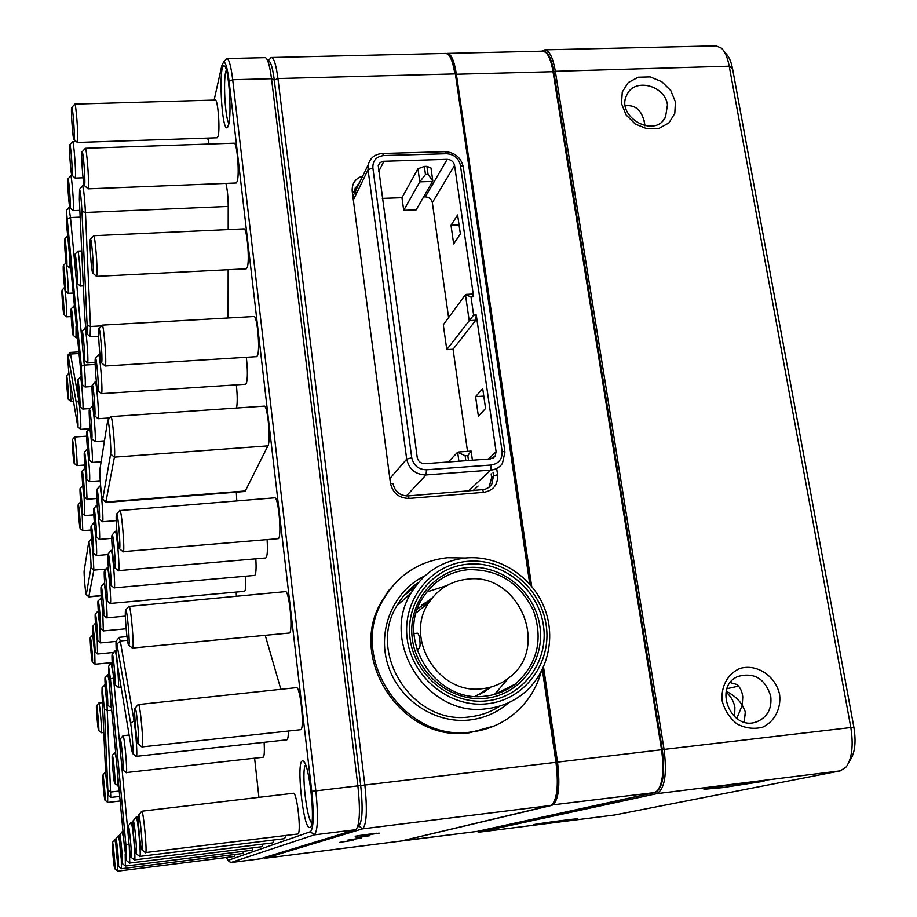 <?xml version="1.0" encoding="UTF-8"?>
<svg xmlns="http://www.w3.org/2000/svg" width="917" height="917" viewBox="0 0 917 917"><rect width="100%" height="100%" fill="white"/><g stroke="black" fill="none" stroke-linecap="round" stroke-linejoin="round"><path stroke-width="1.38" d="M446.648 53.53L447.485 53.404C451.279 54.023 454.224 60.854 456.322 73.899L531.665 586.261M543.563 667.106L557.513 762.027C560.379 786.82 558.545 801.252 552 805.321L401.933 840.855M477.092 831.41L654.394 792.597L657.386 790.763C662.853 783.37 664.24 769.684 661.535 749.693L552.951 71.377C551.3 61.577 548.847 55.215 545.581 52.303L542.589 51.169M529.762 584.026L455.417 74.277C453.881 64.35 451.714 57.989 448.894 55.192C451.714 57.989 453.881 64.35 455.417 74.277L530.416 584.771L455.417 74.277L553.455 71.698L662.028 749.682C664.55 767.896 663.472 780.94 658.807 788.838M553.581 802.799C558.017 795.555 558.992 782.018 556.481 762.187L542.772 668.837L556.481 762.187C558.992 782.018 558.017 795.555 553.581 802.799M546.796 53.541C549.741 56.694 551.954 62.746 553.455 71.698M770.727 696.152C765.191 678.775 754.359 672.172 738.231 676.368C712.578 686.26 731.09 731.881 756.823 721.782C767.449 717.174 772.08 708.635 770.727 696.152M730.299 682.615L736.798 684.46C740.237 687.36 742.22 691.521 742.759 696.92L742.277 705.104L745.292 711.752L744.272 722.092M644.926 125.778L644.846 124.918C642.588 110.957 636.077 104.584 625.325 105.799M723.811 50.962L726.275 54.023C729.141 56.946 731.239 61.909 732.591 68.913L853.865 727.192C856.226 741.922 854.976 752.903 850.151 760.136L848.855 762.394M779.622 694.605C781.238 708.761 774.556 721.645 762.623 727.204C754.038 729.347 745.567 728.304 737.199 724.063C729.749 718.091 724.751 710.423 722.218 701.081C720.705 686.81 727.559 674.018 739.515 668.619C756.353 663.197 775.644 675.703 779.622 694.605M675.439 101.925L674.786 113.444L668.952 122.889L659.036 128.38L647.001 128.793L635.252 124.024L626.139 115.015L621.508 103.587L622.265 92.021L628.214 82.622L638.163 77.246L650.13 76.925L661.765 81.693L670.786 90.6L675.439 101.925M614.585 815.007L840.419 770.83L846.299 766.83C852.099 758.164 853.578 744.948 850.758 727.181L729.221 66.196C727.605 57.76 725.083 51.799 721.656 48.303L716.131 45.861M541.615 51.192L544.744 49.85C549.363 50.458 552.859 57.427 555.232 70.735L664.057 749.315C667.163 774.613 664.676 789.399 656.629 793.698L479.018 832.166L476.909 831.444M722.55 787.634L703.969 789.285C706.239 787.921 767.414 779.714 763.953 781.25L722.55 787.634M549.042 823.157L533.213 824.761C534.336 824.005 579.934 818.01 577.595 818.915L549.042 823.157M477.539 831.341L655.151 792.506C662.911 788.333 665.295 774.04 662.303 749.602L553.673 71.354C551.277 57.931 547.736 51.203 543.07 51.18M667.461 104.882C665.02 85.315 634.404 77.544 626.964 94.715C615.009 116.184 654.509 139.212 665.501 117.227L667.461 104.882M736.764 718.527L742.277 705.104C738.472 699.327 733.119 694.719 726.23 691.258M726.975 688.713L738.506 686.122M734.643 716.853L734.895 707.431C733.749 701.241 730.803 696.141 726.046 692.117M511.377 686.031L510.471 687.475M404.535 598.984L411.217 592.863M429.569 601.586L426.485 602.148M483.763 692.392L484.348 691.601M430.314 600.509L429.064 600.727M494.527 694.41L508.373 678.282M485.494 696.095C496.682 694.811 506.654 690.776 515.434 683.99C537.545 663.931 543.483 639.309 533.27 610.137C519.549 582.467 497.748 568.987 467.888 569.675C448.585 571.864 433.615 581.149 422.978 597.54C394.7 638.874 435.529 703.878 485.494 696.095M485.609 691.269L486.606 689.882M486.87 708.703C499.272 707.259 510.471 702.938 520.466 695.762C547.071 676.505 556.894 638.725 544.205 607.386C531.642 576.002 498.424 554.991 465.87 557.96C441.868 560.7 423.562 572.495 410.942 593.345C379.523 642.909 428.342 717.885 486.87 708.703M417.006 650.038L419.172 648.491C420.101 647.31 420.307 644.376 419.791 639.676C419.184 635.596 418.381 633.441 417.407 633.2L417.166 633.292M465.366 558.006L447.473 557.708C418.255 561.112 396.419 575.853 381.965 601.93C348.815 659.575 405.165 742.495 471.338 731.972C484.382 730.436 496.315 726.126 507.147 719.031C524.077 707.534 535.413 691.854 541.156 672.012M446.911 585.527L426.829 592.004M432.469 597.678L417.499 609.037M475.086 696.324L490.343 687.853M467.303 579.189C451.061 581.034 438.326 588.737 429.099 602.297C403.469 637.934 438.739 695.464 482.525 688.667C492.658 687.509 501.633 683.761 509.451 677.422C550.681 646.623 518.048 571.887 467.303 579.189M418.186 608.28L430.738 599.924M486.709 689.355L476.061 695.98M480.21 694.249L488.131 688.61M431.15 599.351L421.384 605.151M485.804 698.284C520.237 694.742 545.248 660.618 539.849 626.059C534.955 591.431 501.393 564.253 467.59 567.554C433.718 570.34 407.48 603.489 412.318 638.828C416.65 674.213 451.439 702.353 485.804 698.284M397.978 580.301L388.327 590.926L380.635 603.168C347.589 660.618 403.709 743.217 469.653 732.729L494.114 726.012M487.351 703.775C524.902 699.877 552.08 662.659 546.165 625.027C540.801 587.338 504.293 557.777 467.487 561.33C430.623 564.322 401.967 600.394 407.217 638.931C411.916 677.525 449.892 708.245 487.351 703.775M486.938 700.84C522.954 697.126 549.065 661.432 543.414 625.302C538.268 589.127 503.215 560.734 467.888 564.161C432.492 567.05 405.027 601.678 410.082 638.645C414.599 675.657 451.004 705.116 486.938 700.84M339.909 842.322L352.919 840.35L339.909 842.322M347.818 840.098L361.206 838.069L347.818 840.098M356.14 837.76L369.929 835.674L356.14 837.76M364.909 835.307L355.166 836.201L379.122 833.14L364.909 835.307M401.096 841.027L550.429 805.516L552.275 804.461C557.364 797.847 558.591 783.771 555.931 762.21L542.348 669.708M269.839 58.975L271.535 57.519C274.034 58.184 276.166 65.199 277.943 78.564L364.84 784.86C367.453 810.341 366.662 825.013 362.456 828.865L265.357 858.186L264.451 857.704M403.732 595.798L415.195 586.731M496.716 468.736L497.587 474.754C498.046 484.68 493.449 490.538 483.775 492.337L409.177 498.424C399.01 498.24 392.774 493.186 390.459 483.27L352.208 191.355C351.75 183.606 355.269 178.483 362.754 175.995M508.144 687.67L506.975 689.492M406.999 596.486L410.667 593.586M488.99 487.385L491.672 477.642L491.134 473.917M358.57 184.615L355.131 188.054M358.604 825.758C362.398 822.194 363.098 808.794 360.713 785.548L274.286 80.146C272.544 66.998 270.458 60.614 268.051 60.98M390.459 483.27L393.095 483.821C394.94 491.741 399.927 495.776 408.031 495.925L484.864 489.449L489.105 487.294L491.741 484.359L493.518 475.831L492.991 472.186M411.137 593.024L403.698 599.729M509.256 688.208L510.299 686.581M360.026 181.612L354.913 188.994L354.81 192.364M266.687 58.814L268.91 61.015C271.031 62.471 272.819 68.855 274.286 80.146L277.943 78.564L454.855 73.933C453.193 63.239 450.832 56.625 447.783 54.092L445.811 53.438M309.912 827.443C303.229 830.974 295.583 757.912 302.908 760.995C309.178 760.571 316.25 826.251 310.015 827.409L309.912 827.443M228.62 124.827L227.118 127.738C221.478 130.833 218.246 62.585 224.252 65.99C228.551 66.162 232.035 113.272 228.62 124.827M226.35 857.487L228.069 860.341L310.404 831.719C313.648 828.211 314.095 814.754 311.769 791.36L229.09 81.338C227.485 68.431 225.651 61.978 223.622 61.989L221.788 65.806L214.12 100.091M228.184 229.594L228.218 206.417C228.115 197.029 227.359 189.349 225.937 183.389M228.092 317.97L228.15 269.724M273.77 839.995L272.762 842.872L134.34 859.905M125.193 853.979L125.388 866.095L252.037 850.242L252.84 847.858M121.296 859.114L121.376 868.731L242.936 853.475L243.658 851.285M117.674 863.344L117.685 871.15L234.557 856.455L235.21 854.449M245.573 576.231C246.065 585.516 245.71 590.537 244.495 591.316L110.109 603.466M85.075 148.588L85.338 148.302C86.645 148.084 89.19 179.973 88.433 187.171L88.021 188.833L236.173 182.987L237.239 181.337C239.646 174.081 237.067 142.215 234.144 143.178L234.076 143.178M77.337 142.467L217.169 137.779L218.154 136.025C220.206 128.793 217.856 99.174 215.3 100.056L74.816 104.102C75.951 103.862 78.3 133.515 77.704 140.702L77.166 142.284M209.099 144.038L207.7 138.089M236.196 592.073L236.368 596.153M119.623 510.574L274.687 497.816C278.688 496.555 282.184 539.574 278.011 538.692L122.97 551.656M138.123 704.588L296.351 687.647C300.478 686.122 304.88 730.425 300.524 729.726L141.894 746.919M106.028 502.459L245.057 491.466L267.913 445.88C270.996 440.997 267.638 404.901 264.222 406.128L110.968 416.616C112.516 416.295 115.576 452.413 114.407 457.147L105.845 502.264M265.242 635.378L280.854 689.275M288.408 731.067C288.339 736.626 287.8 739.549 286.803 739.824L136.094 756.353M285.772 835.479L284.637 838.642L139.567 856.421M128.758 606.435L285.393 591.625C289.463 590.239 293.394 633.83 289.13 633.039L132.312 648.067M255.832 558.831C256.405 568.987 255.992 574.512 254.617 575.418L113.995 587.854M236.792 500.854L236.322 492.154M96.503 276.372L246.249 268.819L247.235 267.512C249.848 260.955 247.04 227.84 243.956 228.872L93.694 235.703C95.081 235.463 97.775 268.612 96.893 275.077L96.296 276.143M236.529 408.019C237.514 403.102 237.446 395.376 236.334 384.853M98.348 355.097L98.578 354.822C99.919 354.512 102.681 387.719 101.753 392.82L101.489 393.657L245.641 384.246L246.398 383.398C247.728 378.217 247.705 369.517 246.318 357.286M105.191 366.021L256.577 356.656L257.459 355.67C260.29 349.904 257.219 315.379 253.975 316.503L102.234 325.122C103.701 324.847 106.567 359.395 105.547 365.046L104.962 365.78M267.111 539.62C267.775 550.785 267.317 556.894 265.747 557.96L118.259 570.661M264.096 742.357C264.658 751.504 264.337 756.456 263.133 757.236L126.088 772.572M293.176 793.308L293.348 793.262C297.097 791.715 301.716 834.585 297.716 834L145.333 852.581M254.605 758.199L258.915 797.343M262.835 844.11L261.941 846.712L129.595 863.069M260.279 858.828L355.968 829.553C359.785 824.819 360.427 810.192 357.871 785.686L271.512 78.736L274.286 80.146L360.713 785.548C363.04 807.888 362.444 821.231 358.937 825.598L357.286 827.799M225.605 59.777L226.935 58.562C229.101 59.25 231.027 66.311 232.7 79.756L315.838 790.672C318.394 816.325 317.878 831.054 314.29 834.848L230.82 862.553L230.098 862.152M229.09 81.338L232.7 79.756L271.512 78.736C269.907 66.345 267.947 59.364 265.655 57.794L265.047 57.679M305.533 764.812C301.223 770.2 306.393 818.594 311.791 823.019M226.361 70.139C222.877 76.214 224.894 117.846 228.906 123.497M119.084 637.602L120.287 640.983L133.951 720.223C135.888 730.838 137.607 756.8 136.381 756.594L136.335 756.605M131.567 749.693L132.656 753.556C133.641 753.705 132.208 732.121 130.627 723.261L116.356 640.834C115.336 639.699 116.7 661.1 118.167 669.502L131.567 749.693M104.423 684.827L105.375 688.277M106.934 702.858L110.785 797.332M104.458 709.265L102.085 687.624L101.97 692.816L105.673 773.661L108.057 795.131L104.458 709.265L107.427 710.641L111.714 710.194M99.976 468.988C99.208 472.713 101.684 500.923 102.658 499.593L110.613 454.075C111.542 450.098 108.997 420.078 107.748 420.284L99.976 468.988M70.254 352.541L78.77 400.351L76.271 402.792L68.041 355.028C67.377 354.1 68.58 372.955 69.52 378.228L77.853 426.978C78.507 427.311 77.269 408.283 76.271 402.792M79.424 405.165C80.696 418.072 81.109 426.141 80.662 429.362L80.536 429.259M68.809 207.402L70.483 217.535L75.297 269.082M83.287 354.581L84.272 365.104C85.327 377.552 85.59 384.842 85.063 386.985L84.914 386.859M76.145 278.126L82.427 345.365M81.338 366.147L66.356 210.142L67.044 229.204L82.026 384.372L81.338 366.147L84.272 365.104L95.173 364.439M135.968 817.345L136.186 817.081C137.699 816.6 141.39 856.707 139.82 856.627L139.785 856.65M133.125 820.784C131.876 821.231 135.086 855.297 136.232 853.727C137.493 853.75 134.432 820.417 133.206 820.761L133.125 820.784M138.364 704.222L138.421 704.233C140.255 703.855 144.118 747.263 142.227 747.195L142.181 747.217M134.959 708.302C133.607 710.09 136.942 745.75 138.307 743.996C139.831 744.008 136.633 707.935 135.131 708.188L134.959 708.302M128.999 606.08L129.056 606.091C130.867 605.793 134.49 648.479 132.633 648.33L132.575 648.353M125.56 610.195C124.368 613.003 127.463 646.817 128.77 645.155C130.271 645.236 127.268 609.748 125.789 609.931L125.56 610.195M119.852 510.23L119.909 510.242C121.686 510.012 125.09 552.137 123.268 551.908L123.222 551.919M116.39 514.437C115.336 518.174 118.224 550.315 119.474 548.733C120.941 548.87 118.11 513.864 116.665 514.001L116.39 514.437M110.911 550.59L111.129 550.338C112.573 550.04 115.714 588.29 114.224 588.038L114.178 588.049M107.988 554.074C107.117 557.089 109.753 586.571 110.774 585.184C111.989 585.355 109.375 553.547 108.195 553.753L107.988 554.074M103.724 583.625L103.885 583.43C105.088 583.086 108 618.138 106.739 617.875L106.567 617.726M101.053 586.811C100.32 589.276 102.738 616.499 103.587 615.273C104.607 615.456 102.188 586.318 101.214 586.559L101.053 586.811M102.738 611.673L103.312 630.793M100.583 598.067L101.718 602.595M100.526 628.248C101.225 626.357 98.99 600.589 98.153 600.91C97.099 599.81 99.575 629.566 100.446 628.42L100.526 628.248M99.907 626.62L100.32 642.806M97.683 611.364L98.486 613.966M97.638 640.364C98.279 638.645 96.125 613.782 95.357 614.103C94.371 613.072 96.755 641.602 97.557 640.524L97.638 640.364M97.236 639.711L97.557 653.89M95.013 623.629L95.586 625.073M94.955 651.551C95.563 649.981 93.477 625.956 92.766 626.277C91.86 625.302 94.153 652.709 94.887 651.689L94.955 651.551M94.726 651.437L95.001 664.149M92.548 634.977L92.926 635.676M92.479 661.902C93.041 660.458 91.024 637.223 90.37 637.544C89.534 636.627 91.734 663.002 92.422 662.028L92.479 661.902M99.54 486.342L99.724 486.136C100.893 485.746 103.632 517.796 102.738 521.303L102.372 521.578M99.449 518.644C100.171 515.698 97.89 489.059 96.95 489.334C95.712 488.073 98.279 520.248 99.311 519.022L99.449 518.644M96.468 505.485L96.629 505.301C97.706 504.9 100.354 535.792 99.517 538.99L99.208 539.23M96.377 536.445C97.042 533.763 94.841 508.075 93.97 508.373C92.835 507.193 95.311 537.935 96.262 536.766L96.377 536.445M86.863 449.376L87.986 454.121M88.17 455.657C89.579 469.321 90.038 477.963 89.545 481.585L89.396 481.471M84.295 452.574C83.768 455.909 85.866 480.187 86.588 479.098C87.493 479.362 85.338 451.909 84.467 452.115L84.295 452.574M82.427 485.792L82.817 486.446M84.089 496.487L84.8 515.48M80.066 488.715C79.607 491.546 81.567 514.265 82.186 513.279C82.966 513.531 80.937 488.119 80.192 488.36L80.066 488.715M80.18 377.047L80.318 376.898C81.372 376.646 83.871 409.418 82.771 409.039L82.633 408.925M77.624 380.36C77.166 384.177 79.16 407.584 79.848 406.54C80.742 406.827 78.656 379.569 77.796 379.753L77.624 380.36M73.624 306.026L74.426 308.731M76.065 326.441L76.008 337.72M71.067 309.453C70.666 313.717 72.569 336.333 73.245 335.324C74.117 335.645 72.099 308.525 71.262 308.697L71.067 309.453M67.182 236.265L67.915 238.626M69.532 256.003L69.497 267.833M64.637 239.841C64.293 244.507 66.116 266.4 66.758 265.426C67.606 265.77 65.646 238.752 64.832 238.901L64.637 239.841M64.305 287.56L64.775 288.729M64.958 289.864C66.058 296.936 67.285 317.248 66.597 316.812L66.494 316.732M61.955 290.769C61.668 294.793 63.388 315.402 63.938 314.508C64.683 314.829 62.814 289.852 62.115 290.024L61.955 290.769M65.692 262.904L65.806 262.766C66.746 262.537 69.027 293.749 68.053 293.314L67.938 293.222M63.239 266.285C62.929 270.607 64.694 291.835 65.29 290.907C66.093 291.239 64.179 265.288 63.422 265.449L63.239 266.285M70.563 176.041L70.701 175.846C71.709 175.56 73.933 203.242 73.417 209.294L73.005 210.486M68.03 178.872C66.907 177.589 69.107 208.95 70.059 207.861L70.265 206.738C70.666 201.671 68.809 178.655 68.03 178.872L70.735 175.858L72.615 175.777M72.489 141.826L72.649 141.596C73.727 141.344 76.008 169.977 75.458 176.557L74.999 177.921M69.841 144.771C68.626 143.373 70.884 176.316 71.927 175.17L72.168 173.886C72.592 168.373 70.701 144.577 69.841 144.771L72.672 141.608L76.294 141.482M74.598 104.343L71.835 107.404C70.506 105.902 72.833 140.599 73.979 139.384L74.243 137.905C74.713 131.888 72.764 107.243 71.835 107.404M70.059 381.426L70.918 401.52M66.471 376.245C66.15 379.638 67.892 400.27 68.431 399.388C69.13 399.686 67.273 375.489 66.609 375.706L66.471 376.245M77.601 251.35L77.773 251.155C78.793 250.834 81.12 279.467 80.524 284.958L80.123 285.898M77.337 282.379C77.807 277.782 75.87 253.975 75.045 254.204C73.887 252.932 76.168 284.408 77.154 283.284L77.337 282.379M84.765 184.202C85.361 178.173 83.252 151.672 82.186 151.809C80.673 150.182 83.16 186.919 84.467 185.589L84.765 184.202M74.552 437.122L74.644 437.019C75.481 436.71 77.773 465.962 76.89 465.607L76.787 465.527M72.283 440C71.904 443.014 73.715 464.311 74.277 463.406C74.988 463.681 73.085 439.346 72.409 439.575L72.283 440M84.777 328.137L84.914 327.931C86.015 327.598 88.468 357.263 87.78 362.158L87.39 362.845M82.209 331.037C81.017 329.765 83.39 361.413 84.387 360.255L84.559 359.544C85.109 355.452 83.069 330.785 82.209 331.037L85.785 327.885M93.179 272.074C93.878 266.652 91.643 239.108 90.519 239.268C88.949 237.641 91.562 274.538 92.904 273.163L93.179 272.074M82.117 513.245L82.759 530.611M78.174 504.808C77.75 507.422 79.641 529.441 80.226 528.501C80.948 528.754 78.977 504.235 78.3 504.488L78.174 504.808M84.559 468.3L85.178 470.008M86.164 477.837L87.012 499.146M82.094 471.349C81.602 474.421 83.63 497.897 84.295 496.865C85.132 497.117 83.046 470.73 82.243 470.948L82.094 471.349M89.362 428.835L89.511 428.652C90.542 428.285 93.053 458.007 92.319 461.87L91.987 462.283M89.213 459.36C89.797 456.116 87.711 431.391 86.874 431.678C85.762 430.486 88.135 460.942 89.064 459.818L89.213 459.36M92.09 406.449L92.262 406.254C93.385 405.887 95.976 436.687 95.185 440.917L94.806 441.386M91.929 438.292C92.56 434.738 90.405 409.131 89.499 409.395C88.296 408.122 90.749 440.011 91.769 438.819L91.929 438.292M95.07 381.976L95.242 381.736C96.491 381.403 99.174 413.361 98.314 418.003L97.878 418.542M92.376 385.025C91.058 383.661 93.603 417.12 94.726 415.848L94.909 415.241C95.597 411.355 93.362 384.785 92.376 385.025L95.276 381.747L96.354 381.667M98.176 389.931C98.921 385.644 96.617 358.054 95.54 358.272C94.084 356.793 96.732 391.983 97.97 390.631L98.176 389.931M101.787 362.009C102.601 357.263 100.217 328.55 99.036 328.733C97.431 327.128 100.171 364.255 101.546 362.823L101.787 362.009M93.66 523.034L94.715 527.103M95.46 533.43C96.594 545.844 96.927 553.215 96.434 555.53L96.285 555.415M91.092 526.152C90.496 528.971 92.697 554.177 93.454 553.043C94.371 553.283 92.136 525.59 91.253 525.831L91.092 526.152M107.151 567.852L107.335 567.646C108.653 567.314 111.679 603.902 110.315 603.638L110.281 603.65M104.366 571.188C103.564 573.916 106.085 602.217 107.014 600.91C108.126 601.093 105.615 570.683 104.538 570.901L104.366 571.188M115.049 531.585L115.29 531.298C116.895 531.023 120.173 571.119 118.522 570.878L118.476 570.89M111.977 535.253C111.026 538.6 113.777 569.354 114.9 567.875C116.23 568.036 113.513 534.703 112.218 534.875L111.977 535.253M98.749 703.144L98.841 703.018C99.678 702.582 102.223 731.548 101.443 732.66L101.283 732.649M98.727 730.459C99.345 729.519 97.236 705.414 96.56 705.758C95.7 704.829 97.993 731.525 98.681 730.528L98.727 730.459M110.67 699.018L110.476 707.637M107.633 674.511L108.917 679.921M107.644 705.173C108.424 703.901 106.063 677.078 105.203 677.411C104.114 676.31 106.693 706.445 107.587 705.276L107.644 705.173M114.912 651.036L115.106 650.818C116.436 650.44 119.611 687.498 118.224 687.28L118.018 687.12M112.149 654.314C111.244 656.32 113.914 685.916 114.889 684.552C116.012 684.701 113.376 653.89 112.287 654.153L112.149 654.314M107.69 794.065L107.679 802.352M105.042 772.446L105.719 774.601M105.065 800.197C105.764 799.784 103.552 774.762 102.853 775.117C101.982 774.189 104.355 801.252 105.054 800.22L107.793 802.444M117.995 777.891L117.789 786.018M114.82 752.399L116.161 758.061M114.889 783.599C115.76 782.992 113.261 755.012 112.367 755.356C111.278 754.267 113.96 784.849 114.866 783.634L114.889 783.599M122.844 735.938L123.027 735.709C124.38 735.285 127.715 772.905 126.305 772.744L126.271 772.756M120.093 739.205C119.072 740.432 121.927 771.415 122.924 770.005C124.07 770.108 121.296 738.815 120.207 739.125L120.093 739.205M114.74 839.502L115.817 844.053M117.708 871.139L114.831 868.812C115.657 868.961 113.227 841.966 112.447 842.322C111.507 841.359 114.075 869.935 114.831 868.812M118.396 866.301C119.29 866.427 116.768 838.367 115.92 838.723C114.9 837.691 117.571 867.482 118.396 866.301L121.25 868.605M118.282 835.8L119.646 841.921M122.282 863.562C123.256 863.665 120.608 834.459 119.68 834.814C118.568 833.725 121.376 864.823 122.282 863.562L125.239 865.957M122.144 831.776L123.589 838.104M130.925 822.606L131.12 822.377C132.484 821.896 135.991 860.192 134.57 860.077L134.535 860.089M128.197 825.896C127.062 826.274 130.099 858.782 131.142 857.315C132.289 857.372 129.389 825.529 128.277 825.885L128.197 825.896M141.539 811.545L141.791 811.236C143.465 810.754 147.35 852.856 145.631 852.821L145.585 852.833M138.559 815.121C137.183 815.66 140.576 851.457 141.848 849.772C143.235 849.75 140.014 814.766 138.662 815.098L138.559 815.121M82.347 186.14L82.564 185.887C83.688 188.891 84.651 197.74 85.464 212.469L90.485 326.486L90.084 336.619M87.115 325.306L81.968 211.369C81.281 199.127 80.478 191.745 79.573 189.234L79.343 199.264L84.513 311.998C85.247 324.515 86.06 331.816 86.966 333.903L87.115 325.306L90.485 326.486L101.592 325.856M91.058 539.196L91.757 541.225M92.995 551.621L93.855 570.122L88.823 596.807M84.181 570.695C83.688 572.884 85.671 595.66 86.267 594.697L90.955 567.783C91.528 565.537 89.476 541.58 88.743 541.89L84.181 570.695M111.117 663.289L113.02 673.135M113.318 675.955L120.322 750.805M121.273 761.018L128.391 837.061M129.297 846.953L129.778 863.218L126.512 860.582L125.893 844.866L110.441 678.844L108.584 666.292L109.169 682.764L124.345 846.219L126.512 860.582M460.391 165.22C458.603 158.056 453.938 154.216 446.384 153.724L383.799 155.546C376.302 156.486 372.657 160.613 372.864 167.926L411.744 457.755C413.59 465.572 418.507 469.573 426.485 469.791L491.26 464.999C498.859 463.647 502.47 459.062 502.103 451.244L460.391 165.22L463.245 166.779C460.907 157.369 454.775 152.337 444.86 151.683L382.435 153.483C374.95 154.09 370.227 157.793 368.279 164.59L368.061 169.737L406.701 459.142C409.12 469.401 415.573 474.674 426.05 474.937L490.721 470.112C495.719 469.642 499.627 467.406 502.447 463.417L504.946 452.047L463.245 166.779M493.128 458.064L495.157 456.127L490.377 458.913L424.961 463.693C420.765 463.578 418.186 461.469 417.212 457.354L378.251 165.622L380.257 162.504L383.329 161.277L447.198 159.34C451.175 159.604 453.628 161.621 454.568 165.404L473.63 296.799L471.006 296.925L473.63 315.116L476.267 314.978L496.097 451.68L488.44 459.05M495.157 456.127L496.097 451.68M357.24 191.928L354.971 193.567M473.034 490.641L478.089 486.033M451.004 225.261L457.617 214.968L460.357 233.881L453.686 243.933L451.004 225.261L459.062 224.94M448.596 317.591L432.343 202.623C431.448 199.012 429.11 197.098 425.316 196.868L423.677 196.926M472.014 294.334L473.63 296.799M467.51 451.359L453.067 349.251L475.763 320.251L476.267 314.978M482.72 388.659L485.574 408.455L478.387 416.158L475.579 396.637L482.72 388.659M483.798 396.121L475.579 396.637M471.006 296.925L465.458 294.655L469.183 320.595L475.763 320.251M473.63 315.116L446.785 349.606L453.067 349.251M382.286 198.381L401.978 197.682L403.721 210.314L416.169 209.844L432.813 180.913L428.067 174.425L426.921 166.332L430.967 167.96L432.709 180.225M465.458 294.655L443.301 324.801L446.785 349.606M448.287 461.985L457.652 452.23L458.913 461.205M468.495 460.506L467.808 455.566L471.132 451.095M401.978 197.682L417.934 168.785L424.33 166.413L426.921 166.332M424.33 166.413L425.477 174.517L419.768 181.853L432.675 181.428M403.721 210.314L419.768 181.853L417.934 168.785M467.808 455.566L465.137 455.76L457.652 452.23M311.769 791.36L662.028 749.682M654.394 792.597L551.598 805M402.368 840.751L477.39 831.375M662.303 749.602L853.865 727.192M732.591 68.913L729.221 66.196L553.673 71.354M477.952 831.306L479.018 832.166L614.975 814.949M840.419 770.83L656.629 793.698L655.151 792.506M424.949 575.83C393.737 590.502 376.99 629.337 387.742 664.366C398.219 699.465 434.589 724.098 469.699 719.983C484.635 718.183 497.667 712.383 508.82 702.594M500.12 705.941C491.008 711.936 480.966 715.558 469.985 716.83C413.498 725.737 366.559 653.523 396.958 605.644C402.403 596.176 409.59 588.462 418.519 582.478M416.605 648.743L419.172 648.491M264.566 857.555L265.357 858.186L401.348 840.992M550.429 805.516L362.456 828.865L358.742 825.862M491.672 477.642L493.518 475.831L497.587 474.754M483.775 492.337L482.48 489.873M409.177 498.424L408.031 495.925M352.208 191.355L354.753 192.501M368.863 834.195C379.546 833.037 378.389 833.358 365.39 835.169C354.661 836.327 355.819 836.006 368.863 834.195M228.069 860.341L230.82 862.553L260.439 858.816M310.404 831.719L314.29 834.848L355.613 829.713M117.158 643.883L120.287 640.983L127.474 640.284M130.627 723.261L134.982 720.109M108.137 790.592L111.014 792.001L119.221 791.05M102.819 499.169L106.257 501.943L245.618 490.939M110.613 454.075L114.407 457.147L267.913 445.88M68.385 356.369L70.781 354.008L78.587 353.538M67.617 218.727L70.483 217.535L80.169 217.123M81.968 211.369L85.464 212.469L228.218 206.417M90.955 567.783L93.855 570.122L106.131 569.044M86.347 594.503L89.018 596.658L101.191 595.557M110.441 678.844L113.582 678.144M125.893 844.866L129.022 844.362M446.384 153.724L444.86 151.683M383.799 155.546L382.435 153.483M372.864 167.926L368.061 169.737L353.332 199.952M411.744 457.755L406.701 459.142L389.84 478.605M426.485 469.791L426.05 474.937L406.346 495.959M491.26 464.999L490.721 470.112L468.415 491.019M502.103 451.244L504.946 452.047M454.568 165.404L432.343 202.623M425.477 174.517L428.067 174.425M465.137 455.76L465.836 460.701M447.198 159.34L425.316 196.868M383.914 161.243L378.687 171.639M542.841 51.169L447.485 53.404M477.241 831.398L402.357 840.878M756.823 721.782L754.806 722.355M644.101 120.574L644.846 124.918M614.78 814.984L478.857 832.189M716.464 45.85L544.744 49.85M665.501 117.227L662.303 121.319M742.759 696.92L742.117 693.183M745.842 714.962L745.292 711.752M495.088 694.249L515.434 683.99M416.307 612.751L429.099 602.297M413.991 633.532L417.407 633.2M410.942 593.345L396.958 605.644C402.391 596.176 409.59 588.45 418.53 582.478M381.965 601.93L380.635 603.168M491.741 484.359L489.896 486.136M446.029 53.438L271.535 57.519M401.222 841.015L265.265 858.209M268.44 60.545L271.054 57.622M264.348 857.613L265.036 858.186M376.898 833.209L357.275 835.765M230.74 862.576L260.359 858.828M226.935 58.562L265.196 57.668M119.267 637.338L126.97 636.593M102.085 687.624L105.134 684.609M108.057 795.131L110.911 797.435L119.714 796.414M70.334 352.415L78.438 351.933M77.853 426.978L80.662 429.362L89.385 428.755M66.356 210.142L69.761 207.196M82.026 384.372L85.063 386.985L92.067 386.538M136.152 817.07L138.295 816.818M111.083 550.326L112.367 550.223M103.587 615.273L106.739 617.875L125.354 616.132M103.85 583.43L104.676 583.35M100.446 628.42L103.472 630.919L126.133 628.764M98.153 600.91L101.34 597.838M100.434 642.92L116.115 641.407M94.887 651.689L97.683 653.981L113.754 652.411M92.422 662.028L95.104 664.24L112.183 662.544M90.37 637.544L92.869 634.839M102.532 521.75L116.23 520.638M99.689 486.125L100.629 486.056M99.345 539.379L111.805 538.336M96.606 505.29L97.328 505.233M86.588 479.098L89.545 481.585L100.217 480.783M84.903 515.572L93.809 514.861M80.192 488.36L82.748 485.643M79.848 406.54L82.771 409.039L90.256 408.535M77.796 379.753L80.765 376.864M73.245 335.324L76.134 337.834L77.12 337.777M71.262 308.697L74.162 305.842M69.6 267.947L70.632 267.902M63.938 314.508L66.597 316.812L71.205 316.56M62.115 290.024L64.603 287.434M65.29 290.907L68.053 293.314L72.97 293.062M63.422 265.449L66.15 262.743M73.154 210.623L79.859 210.348M75.16 178.081L83.023 177.783M68.431 399.388L71.01 401.6L73.406 401.44M66.609 375.706L68.901 373.173M77.154 283.284L80.283 286.035L83.321 285.886M77.739 251.143L81.716 250.96M85.292 148.279L234.144 143.178M76.868 465.607L84.754 465.022M72.409 439.575L74.644 437.019L86.634 436.16M87.528 362.994L95.139 362.536M82.839 530.702L91.047 530.026M78.3 504.488L80.65 501.874M84.295 496.865L87.138 499.249L96.858 498.493M82.243 470.948L85.006 468.128M92.124 462.432L101.099 461.767M89.488 428.652L90.153 428.606M91.769 438.819L94.978 441.547L104.343 440.882M92.227 406.242L93.11 406.185M94.726 415.848L98.085 418.714L109.822 417.923M98.543 354.81L99.964 354.73M96.411 555.542L107.919 554.556M107.3 567.634L108.332 567.543M115.244 531.287L116.826 531.161M98.681 730.528L101.397 732.74L103.781 732.488M98.83 703.018L102.417 702.64M107.587 705.276L111.473 707.683M105.203 677.411L108.515 674.259M118.19 687.292L121.09 686.993M115.072 650.806L116.253 650.692M107.77 802.455L120.15 800.999M114.866 783.634L118.751 786.064M114.934 752.227L115.611 752.146M122.993 735.698L129.114 735.033M112.447 842.322L115.76 839.25M115.92 838.723L118.408 835.639L119.485 835.502M122.259 831.593L122.981 831.513M131.085 822.366L132.896 822.148M141.745 811.224L293.348 793.262M82.53 185.876L84.696 185.796M86.966 333.903L90.279 336.78L98.623 336.31M88.915 596.898L101.202 595.786M111.244 663.094L112.206 662.991M108.584 666.292L111.278 663.094M88.743 541.89L91.184 539.058M86.267 594.697L88.926 596.898M79.573 189.234L82.564 185.887M68.041 355.028L70.357 352.426M102.658 499.593L106.063 502.447M107.748 420.284L110.968 416.616M116.356 640.834L119.302 637.349M132.656 753.556L136.381 756.594M112.367 755.356L114.957 752.227M92.766 626.277L95.127 623.503M96.262 536.766L99.368 539.368M93.97 508.373L96.629 505.301M97.97 390.631L101.489 393.657M95.54 358.272L98.578 354.822M89.499 409.395L92.262 406.254M92.904 273.163L96.549 276.372M90.519 239.268L93.694 235.703M74.277 463.406L76.89 465.607M75.045 254.204L77.773 251.155M71.927 175.17L75.171 178.081M82.186 513.279L84.914 515.572M84.467 452.115L86.989 449.227M107.014 600.91L110.315 603.638M104.538 570.901L107.335 567.646M114.9 567.875L118.522 570.878M112.218 534.875L115.29 531.298M96.56 705.758L98.841 703.018M128.77 645.155L132.633 648.33M125.789 609.931L129.056 606.091M122.924 770.005L126.305 772.744M120.207 739.125L123.027 735.709M136.232 853.727L139.82 856.627M133.206 820.761L136.186 817.081M141.848 849.772L145.631 852.821M138.662 815.098L141.791 811.236M138.307 743.996L142.227 747.195M135.131 708.188L138.421 704.233M102.853 775.117L105.146 772.32M114.889 684.552L118.224 687.28M112.287 654.153L115.106 650.818M110.774 585.184L114.224 588.038M108.195 553.753L111.129 550.338M93.454 553.043L96.434 555.53M91.253 525.831L93.798 522.873M73.979 139.384L77.372 142.456M70.059 207.861L73.165 210.623M66.758 265.426L69.623 267.947M64.832 238.901L67.319 236.116M84.467 185.589L88.066 188.822M82.186 151.809L85.338 148.302M84.387 360.255L87.562 362.994M80.226 528.501L82.862 530.702M89.064 459.818L92.147 462.42M86.874 431.678L89.511 428.652M101.546 362.823L105.237 366.009M99.036 328.733L102.234 325.122M99.311 519.022L102.566 521.739M96.95 489.334L99.724 486.136M97.557 640.524L100.457 642.909M95.357 614.103L97.81 611.215M101.214 586.559L103.885 583.43M119.474 548.733L123.268 551.908M116.665 514.001L119.909 510.242M119.68 834.814L122.282 831.604M131.142 857.315L134.57 860.077M128.277 825.885L131.12 822.377M304.054 761.947L302.908 760.995M310.955 826.171L310.015 827.409M224.986 66.712L224.252 65.99M227.943 126.798L227.118 127.738M223.622 61.989L226.659 58.608M227.886 860.352L230.614 862.565M352.873 196.387L368.279 164.59M472.404 294.082L466.065 294.391M472.427 460.219L471.143 451.153M471.155 451.095L458.179 452.024"/></g></svg>
